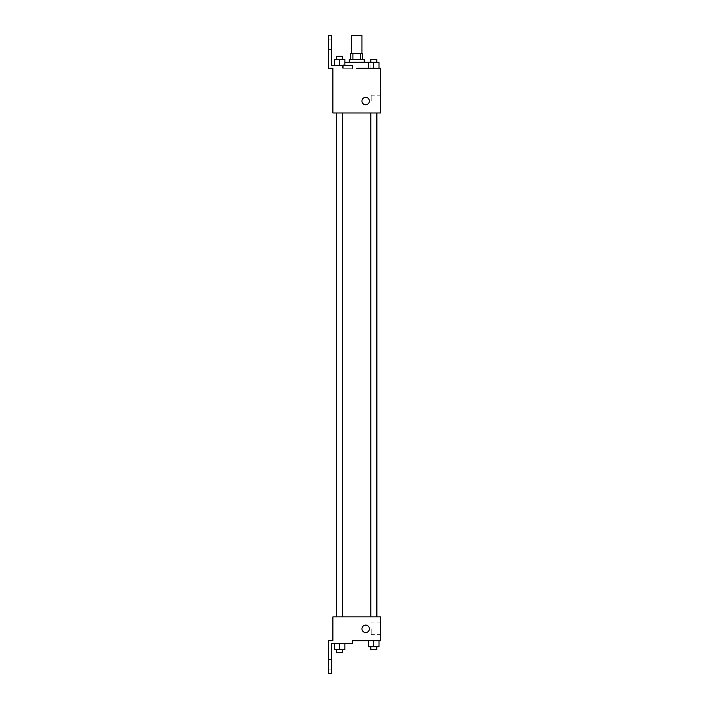 <?xml version="1.0" encoding="UTF-8"?>
<svg xmlns="http://www.w3.org/2000/svg" width="709" height="709" viewBox="0 0 709 709"><rect width="100%" height="100%" fill="white"/><g stroke="black" fill="none" stroke-linecap="round" stroke-linejoin="round"><path stroke-width="0.53" stroke-dasharray="3.54 2.66" d="M351.522 35.45L361.953 35.45M356.733 53.343L361.953 53.343L356.733 53.343M360.562 59.308L360.562 53.343L362.698 53.343L362.698 59.308L352.914 59.308L362.698 59.308M360.562 53.343L350.769 53.343L350.769 59.308L352.914 59.308L350.769 59.308M364.187 59.308L349.28 59.308M349.28 62.286L364.187 62.286L349.28 62.286M352.914 59.308L352.914 53.343M344.902 62.286L373.794 62.286L368.574 62.286L368.574 68.25L379.014 68.25L356.733 68.25M352.267 68.25L352.267 65.263L352.267 68.25L342.607 68.25L352.267 68.25L352.267 65.263L331.395 65.263L331.395 35.45L328.409 35.45L328.409 68.25L332.884 68.25L332.884 112.979L380.591 112.979L380.591 68.25M379.014 68.25L379.014 62.286L373.794 62.286L379.014 62.286L379.014 68.25L368.574 68.25L379.014 68.25L368.574 68.25L379.014 68.25L368.574 68.25L373.794 68.25L373.794 62.286L370.807 62.286L376.771 62.286L368.574 62.286L368.574 68.25L368.574 62.286M373.794 112.979L370.807 112.979L373.794 112.979M339.682 112.979L336.695 112.979L339.682 112.979M356.733 112.979L376.896 112.979L356.733 112.979M332.884 104.772L332.884 97.319L332.884 104.772M380.591 101.05L380.591 95.183L380.591 101.05M369.407 101.05A3.731 3.731 0 0 0 363.814 97.824A3.731 3.731 0 0 0 363.814 104.276A3.731 3.731 0 0 0 369.407 101.05A3.731 3.731 0 0 1 363.814 104.276A3.731 3.731 0 0 1 363.814 97.824A3.731 3.731 0 0 1 369.407 101.05M371.17 101.05L371.17 95.183L371.17 101.05M361.953 101.05A3.731 3.731 0 0 0 367.546 104.276A3.731 3.731 0 0 0 367.546 97.824A3.731 3.731 0 0 0 361.953 101.05M328.409 44.392L328.409 49.612L328.409 44.392M334.462 65.263L344.902 65.263L334.462 65.263L344.902 65.263L334.462 65.263L339.682 65.263L339.682 59.308L334.462 59.308L342.66 59.308L334.462 59.308L334.462 65.263L339.682 65.263L334.462 65.263L334.462 59.308L334.462 65.263L344.902 65.263L339.682 65.263L339.682 59.308L344.902 59.308L336.695 59.308L344.902 59.308L344.902 65.263L344.902 59.308M352.267 65.263L342.607 65.263L352.267 65.263M331.395 44.392L331.395 49.612L331.395 44.392M356.733 616.892L376.896 616.892L356.733 616.892M373.794 616.892L370.807 616.892L373.794 616.892M339.682 616.892L336.695 616.892L339.682 616.892M380.591 616.892L332.884 616.892L332.884 640.75L328.409 640.75L328.409 673.55L331.395 673.55L331.395 643.737L352.267 643.737L352.267 640.75L380.591 640.75L380.591 616.892M332.884 632.552L332.884 625.099L332.884 632.552M379.014 646.714L379.014 640.75L379.014 646.714L373.794 646.714L379.014 646.714L373.794 646.714L373.794 640.75L379.014 640.75L368.574 640.75L379.014 640.75L368.574 640.75L379.014 640.75L368.574 640.75L379.014 640.75L373.794 640.75L373.794 646.714L368.574 646.714L368.574 640.75L368.574 646.714L376.771 646.714L368.574 646.714L368.574 640.75M380.591 628.821L380.591 634.688L380.591 628.821M369.407 628.821A3.731 3.731 0 0 0 363.814 625.595A3.731 3.731 0 0 0 363.814 632.047A3.731 3.731 0 0 0 369.407 628.821A3.731 3.731 0 0 1 363.814 632.047A3.731 3.731 0 0 1 363.814 625.595A3.731 3.731 0 0 1 369.407 628.821M361.953 628.821A3.731 3.731 0 0 0 367.546 632.047A3.731 3.731 0 0 0 367.546 625.595A3.731 3.731 0 0 0 361.953 628.821M371.17 628.821L371.17 634.688L371.17 628.821M328.409 664.608L328.409 659.388L328.409 664.608M344.902 649.692L344.902 643.737L344.902 649.692L339.682 649.692L344.902 649.692L339.682 649.692L339.682 643.737L334.462 643.737L344.902 643.737L334.462 643.737L344.902 643.737L334.462 643.737L344.902 643.737L334.462 643.737L344.902 643.737L339.682 643.737L339.682 649.692L334.462 649.692L334.462 643.737L334.462 649.692L342.66 649.692L334.462 649.692L334.462 643.737M331.395 664.608L331.395 659.388L331.395 664.608M370.807 646.714L370.807 649.692L376.771 649.692L370.807 649.692L376.771 649.692L376.771 646.714L370.807 646.714L376.771 646.714M373.794 646.714L373.794 640.75M336.695 649.692L336.695 652.679L342.66 652.679L336.695 652.679L342.66 652.679L342.66 649.692L336.695 649.692L342.66 649.692M339.682 649.692L339.682 643.737M370.807 62.286L370.807 59.308L376.771 59.308L370.807 59.308L376.771 59.308L376.771 62.286L370.807 62.286L376.771 62.286M379.014 62.286L373.794 62.286L373.794 68.25L368.574 68.25M373.794 68.25L373.794 62.286M336.695 59.308L336.695 56.321L342.66 56.321L336.695 56.321L342.66 56.321L342.66 59.308M339.682 65.263L339.682 59.308M370.151 68.25L370.151 62.286M343.316 68.25L343.316 62.286M380.591 95.183L371.17 95.183M380.591 106.908L371.17 106.908M342.607 68.25L342.607 65.263M331.395 39.181L328.409 39.181M331.395 49.612L328.409 49.612M342.66 616.892L342.66 112.979M336.695 616.892L336.695 112.979M376.771 616.892L376.771 112.979M370.807 616.892L370.807 112.979M380.591 622.963L371.17 622.963M380.591 634.688L371.17 634.688M331.395 659.388L328.409 659.388M331.395 669.819L328.409 669.819"/><path stroke-width="1.06" d="M361.953 53.343L361.953 35.45L351.522 35.45L351.522 53.343M352.914 59.308L352.914 53.343L350.769 53.343L350.769 59.308M352.914 53.343L362.698 53.343L362.698 59.308M360.562 59.308L360.562 53.343M349.28 62.286L349.28 59.308L364.187 59.308L364.187 62.286M368.574 68.25L368.574 62.286L344.902 62.286M356.733 68.25L380.591 68.25L379.014 68.25L379.014 62.286L368.574 62.286M361.953 101.05A3.731 3.731 0 0 1 367.546 97.824A3.731 3.731 0 0 1 367.546 104.276A3.731 3.731 0 0 1 361.953 101.05M352.267 68.25L352.267 65.263L331.395 65.263L331.395 35.45L328.409 35.45L328.409 68.25L332.884 68.25L332.884 112.979L380.591 112.979L380.591 68.25M332.884 616.892L380.591 616.892L380.591 640.75L352.267 640.75L352.267 643.737L331.395 643.737L331.395 673.55L328.409 673.55L328.409 640.75L332.884 640.75L332.884 616.892M361.953 628.821A3.731 3.731 0 0 1 367.546 625.595A3.731 3.731 0 0 1 367.546 632.047A3.731 3.731 0 0 1 361.953 628.821M368.574 640.75L368.574 646.714L379.014 646.714L379.014 640.75L379.014 646.714M373.794 646.714L373.794 640.75M376.771 646.714L376.771 649.692L370.807 649.692L370.807 646.714M334.462 643.737L334.462 649.692L344.902 649.692L344.902 643.737L344.902 649.692M339.682 649.692L339.682 643.737M342.66 649.692L342.66 652.679L336.695 652.679L336.695 649.692M373.794 68.25L373.794 62.286M379.014 68.25L379.014 62.286M376.771 62.286L376.771 59.308L370.807 59.308L370.807 62.286M334.462 65.263L334.462 59.308L344.902 59.308L344.902 65.263L344.902 59.308M339.682 65.263L339.682 59.308M342.66 59.308L342.66 56.321L336.695 56.321L336.695 59.308M376.896 616.892L376.896 112.979M336.58 616.892L336.58 112.979M370.807 112.979L370.807 616.892M376.771 112.979L376.771 616.892M342.66 616.892L342.66 112.979M336.695 616.892L336.695 112.979"/></g></svg>
